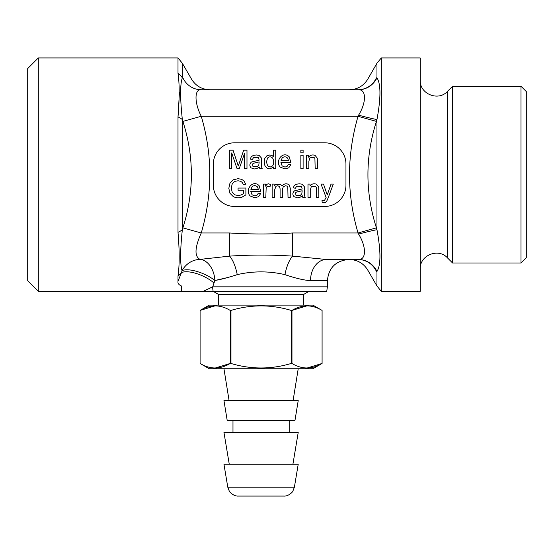 <?xml version="1.0" encoding="UTF-8"?>
<svg xmlns="http://www.w3.org/2000/svg" width="554" height="554" viewBox="0 0 554 554"><rect width="100%" height="100%" fill="white"/><g stroke="black" fill="none" stroke-linecap="round" stroke-linejoin="round"><path stroke-width="0.83" d="M282.215 157.876L281.037 160.681L288.509 160.681L287.651 158.146C285.933 156.491 284.119 156.401 282.215 157.876M267.506 158.084L266.488 161.976L267.575 165.819L270.13 167.086L272.651 165.875C274.05 163.257 274.043 160.674 272.637 158.132C270.934 156.436 269.216 156.415 267.506 158.084M275.76 168.651L273.655 168.651L273.655 166.962L269.916 168.949L266.973 168.07L264.895 165.604L264.154 161.976L264.826 158.34L266.834 155.84L269.819 154.968L271.972 155.48L273.51 156.81L273.51 150.182L275.76 150.182L275.76 168.651M279.535 186.511L277.727 185.756L275.954 186.262L274.41 190.528L274.41 197.466L272.146 197.466L272.146 184.087L274.168 184.087L274.168 185.971L275.844 184.385L280.67 184.406L282.007 186.13C284.119 183.506 286.515 183.09 289.202 184.891L290.268 188.284L290.268 197.466L288.018 197.466L287.796 187.079L286.993 186.116L285.629 185.756L283.288 186.691L282.36 189.697L282.36 197.466L280.095 197.466L280.095 188.776L279.535 186.511M266.176 187.82L265.795 197.466L263.524 197.466L263.524 184.087L265.567 184.087L265.567 186.116L267.007 184.24L268.461 183.789L270.795 184.517L270.013 186.622L267.014 186.58L266.176 187.82M259.085 185.618L260.768 191.359L250.789 191.359L252.035 194.738L254.833 195.901L256.966 195.25L258.358 193.159L260.705 193.45L258.649 196.635L254.819 197.771L250.166 195.964C244.556 190.216 252.645 179.129 259.085 185.618M241.205 194.966L243.504 193.665L243.504 190.223L238.068 190.223L238.068 188.062L245.893 188.041L245.893 194.897L242.174 197.058C239.099 198.152 236.143 198.007 233.303 196.622L229.945 193.249L228.816 188.325L229.938 183.291L233.186 179.821L238.061 178.686L241.683 179.337L244.217 181.144L245.616 184.163L243.414 184.766L242.382 182.55L240.616 181.262L238.068 180.777L235.173 181.29L233.206 182.633L232.036 184.461L231.33 188.173L232.181 192.3L234.661 194.773L238.109 195.576L241.205 194.966M309.887 157.855L308.841 161.339L308.841 168.651L306.57 168.651L306.57 155.272L308.613 155.272L308.613 157.17C310.233 155.058 312.394 154.462 315.094 155.404L317.317 158.215L317.442 168.651L315.171 168.651L314.907 158.437L313.973 157.343L309.887 157.855M300.85 155.272L303.114 155.272L303.114 168.651L300.85 168.651L300.85 155.272M300.85 150.182L303.114 150.182L303.114 152.793L300.85 152.793L300.85 150.182M289.202 156.796L290.885 162.544L280.913 162.544L282.159 165.916L284.95 167.086L287.083 166.429L288.482 164.344L290.822 164.628L288.772 167.814L284.943 168.949L280.289 167.142C274.673 161.394 282.769 150.314 289.202 156.796M237.057 168.651L231.711 152.925L231.711 168.651L229.356 168.651L229.356 150.182L233.033 150.182L238.282 165.992L243.691 150.182L246.98 150.182L246.98 168.651L244.619 168.651L244.619 153.188L239.252 168.651L237.057 168.651M261.606 167.045L262.18 168.651L259.812 168.651L259.362 167.003L256.931 168.513L254.438 168.949L251.045 167.876C249.342 165.826 249.487 163.88 251.481 162.024L259.168 160.154L258.545 157.613L253.594 157.405L252.472 159.393L250.256 159.088L251.246 156.789L253.254 155.439L256.287 154.968L259.071 155.369L261.349 157.932L261.606 167.045M258.808 165.03L259.168 161.934L253.49 163.25L252.596 163.984L252.97 166.567L257.305 166.602L258.808 165.03M304.61 195.86L305.185 197.466L302.816 197.466L302.366 195.818L299.936 197.328L297.443 197.771L294.049 196.691C292.346 194.648 292.491 192.695 294.486 190.846L302.172 188.976L301.549 186.435L296.598 186.227L295.469 188.215L293.253 187.91L294.25 185.604L296.258 184.26L299.292 183.789L302.075 184.191L304.354 186.746L304.61 195.86M301.812 193.852L302.172 190.756L296.494 192.065L295.601 192.806L295.974 195.389L300.31 195.417L301.812 193.852M311.3 186.677L310.247 190.161L310.247 197.466L307.982 197.466L307.982 184.087L310.025 184.087L310.025 185.992C311.639 183.873 313.799 183.284 316.507 184.219L318.723 187.037L318.855 197.466L316.583 197.466L316.32 187.259L315.385 186.165L311.3 186.677M328.21 197.695L326.936 200.735L325.551 202.376L322.227 202.619L321.978 200.493L324.478 200.444L326.119 197.494L321.043 184.087L323.488 184.087L327.241 194.939L331.029 184.087L333.3 184.087L328.21 197.695M234.564 206.455A21.218 21.218 0 0 1 213.352 185.237L213.352 164.019A21.218 21.218 0 0 1 234.564 142.8L324.741 142.8A21.218 21.218 0 0 1 345.952 164.019L345.952 185.237A21.218 21.218 0 0 1 324.741 206.455L234.564 206.455M376.422 121.395L358.05 116.278L201.254 116.278C194.267 102.795 194.295 88.82 201.254 89.762L358.05 89.762A21.218 20.443 -90 0 0 376.422 77.837C365.107 79.52 365.107 79.52 376.422 77.837C365.107 79.52 365.107 79.52 376.422 77.837L376.962 77.802C380.937 84.049 380.937 97.968 376.962 119.553L376.422 121.395C365.107 156.983 365.107 192.473 376.422 227.86L358.05 232.978C346.672 194.35 346.672 155.452 358.05 116.278L358.583 115.184C366.429 102.594 366.436 89.429 358.583 89.783L201.254 89.762A21.218 20.443 90 0 1 182.875 77.837C194.198 79.52 194.198 79.52 182.875 77.837L182.342 77.802C180.043 84.132 180.043 98.051 182.342 119.553A21.218 10.491 180 0 0 178 116.936L179.454 92.116M182.875 121.395L201.254 116.278C212.632 154.905 212.632 193.803 201.254 232.978L182.875 227.86C194.198 192.273 194.198 156.782 182.875 121.395L182.342 119.553L182.342 229.702L182.875 227.86M376.422 227.86L376.962 229.702L376.962 119.553A21.218 0.845 14.8 0 1 358.583 115.184M349.401 89.762C357.413 89.492 363.535 85.953 367.773 79.153L376.962 63.239L376.962 77.802A21.218 20.491 -81.1 0 1 358.583 89.783M376.962 63.239L381.304 57.935L381.304 291.321L376.962 286.016L376.962 271.453L376.422 271.418C365.107 269.736 365.107 269.736 376.422 271.418A21.218 20.443 90 0 0 358.05 259.494L358.583 259.473C366.429 259.847 366.436 246.682 358.583 234.072L358.05 232.978L292.581 232.978L292.581 256.121L326.32 259.494L348.604 259.494C335.717 260.754 328.647 267.824 327.393 280.712L310.51 280.712A21.218 15.817 90 0 1 326.32 259.494L292.581 256.121C271.495 254.736 250.498 254.736 229.598 256.121L200.091 259.383C194.295 256.55 194.683 247.749 201.254 232.978L229.598 232.978L229.598 256.121A21.218 7.486 77.8 0 1 237.23 274.632C228.934 277.381 221.482 279.341 214.876 280.511A21.218 14.757 84.8 0 0 200.091 259.383A21.218 20.512 110.5 0 0 182.044 270.74C180.064 263.863 180.161 250.186 182.342 229.702A21.218 10.491 180 0 1 178 232.32L178 116.936C179.579 98.328 179.579 83.744 178 73.197L178 57.935L182.342 63.239L182.342 77.802A21.218 18.441 -0 0 0 178 73.197M358.583 234.072A21.218 0.845 -14.8 0 1 376.962 229.702C380.937 251.211 380.937 265.131 376.962 271.453A21.218 20.491 81.1 0 0 358.583 259.473L326.32 259.494M381.304 57.935L420.216 57.935L420.216 291.321L381.304 291.321M420.216 269.043C419.482 255.422 438.262 247.638 447.383 257.79L452.583 262.998L452.583 86.258L447.383 91.465C438.269 101.617 419.482 93.841 420.216 80.212M520.995 86.258L526.3 91.562L526.3 257.693L520.995 262.998L520.995 86.258L452.583 86.258M520.995 262.998L452.583 262.998M178 232.32C179.579 250.747 179.579 265.324 178 276.065A21.218 18.441 180 0 0 181.477 272.644L182.044 270.74A21.218 7.472 22.8 0 1 214.876 280.511L227.085 277.672M310.51 280.712C303.232 280.068 294.707 278.039 284.943 274.632A21.218 7.486 102.2 0 1 292.581 256.121M284.943 274.632C269.057 270.961 253.15 270.961 237.23 274.632M214.876 280.511L212.694 286.827L203.276 291.321L38.309 291.321L38.309 57.935L178 57.935M181.525 291.321L181.525 286.016C178.783 284.853 177.612 283.281 178 281.293L178 276.065M38.309 57.935L27.7 68.544L27.7 280.712L38.309 291.321M178 281.293L181.477 272.644A21.218 8.019 23.9 0 1 214.045 283.059M203.276 291.321L213.165 291.321A15.914 11.613 -90 0 1 212.694 286.827L327.393 286.827L327.393 280.712M303.523 305.115L303.523 294.506L218.65 294.506L213.138 291.321L326.742 291.321L327.393 286.827M307.027 305.822L291.965 310.42C302.041 304.388 312.082 304.388 322.082 310.42L312.899 305.115L209.273 305.115L200.091 310.42L215.153 305.822M200.091 310.42L200.091 363.459L209.273 368.763L312.899 368.763L322.089 363.459L322.089 310.42L322.089 363.459C312.006 369.49 301.965 369.49 291.965 363.459L291.965 310.42L291.21 310.42C271.148 304.395 251.066 304.395 230.963 310.42L230.215 310.42C220.208 304.388 210.167 304.388 200.091 310.42L200.091 363.459C210.091 369.49 220.132 369.49 230.215 363.459L215.153 368.05M322.082 363.459L307.027 368.05M291.965 363.459L291.21 363.459C271.148 369.483 251.066 369.483 230.963 363.459L230.215 363.459L230.215 310.42M291.21 310.42L291.21 363.459M230.963 310.42L230.963 363.459M293.087 400.59L298.218 368.763M298.218 400.59L223.954 400.59L227.251 420.742L294.922 420.742L298.218 400.59M289.202 420.742L289.202 432.418M292.914 464.238L298.218 432.418L223.954 432.418L229.259 464.238M294.389 487.201L298.218 464.238L223.954 464.238L227.784 487.201L229.294 491.142C228.546 490.712 233.109 496.474 238.248 496.065L283.925 496.065C288.911 496.509 293.544 490.865 292.844 491.204L294.389 487.201L227.784 487.201M257.534 186.961C255.809 185.313 254.002 185.223 252.098 186.698L250.914 189.496L258.386 189.496L257.534 186.961C255.809 185.313 254.002 185.223 252.098 186.698L250.914 189.496M229.598 232.978C250.574 234.3 271.571 234.3 292.581 232.978M447.383 257.79L447.383 91.465M349.401 259.494C357.413 259.764 363.535 263.302 367.773 270.103L376.962 286.016M182.342 63.239L191.532 79.153C195.77 85.953 201.891 89.492 209.904 89.762M303.523 294.506L309.035 291.321M218.65 294.506L218.65 305.115M229.086 400.59L223.954 368.763M232.978 420.742L232.978 432.418"/></g></svg>
